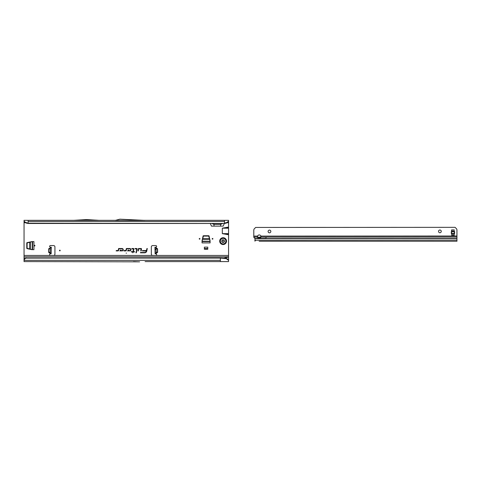 <?xml version="1.0" encoding="UTF-8"?>
<svg xmlns="http://www.w3.org/2000/svg" width="481" height="481" viewBox="0 0 481 481"><rect width="100%" height="100%" fill="white"/><g stroke="black" fill="none" stroke-linecap="round" stroke-linejoin="round"><path stroke-width="0.72" d="M34.957 245.629A0.343 0.343 0 0 0 34.614 245.286A0.343 0.343 0 0 0 34.277 245.629A0.343 0.343 0 0 0 34.614 245.971A0.343 0.343 0 0 0 34.957 245.629M199.934 238.81A0.343 0.343 0 0 0 199.591 238.474A0.343 0.343 0 0 0 199.254 238.81A0.343 0.343 0 0 0 199.591 239.153A0.343 0.343 0 0 0 199.934 238.81M212.885 238.81A0.343 0.343 0 0 0 212.548 238.474A0.343 0.343 0 0 0 212.205 238.81A0.343 0.343 0 0 0 212.548 239.153A0.343 0.343 0 0 0 212.885 238.81M146.579 250.204A0.343 0.343 0 0 0 146.086 250.565L142.442 250.565L142.37 250.908L146.404 251.016A1.846 1.846 0 0 1 144.601 252.483L140.5 252.483L140.422 252.82L144.601 252.82A2.189 2.189 0 0 0 146.741 251.088L147.288 248.509L146.939 248.509L146.543 250.613M154.996 249.392L154.942 247.264L156.163 247.174A0.854 0.854 0 0 0 155.778 245.563L152.693 245.563A1.365 1.365 0 0 0 151.329 246.927L151.329 254.082A1.365 1.365 0 0 0 152.693 255.447L155.778 255.447A0.854 0.854 0 0 0 156.343 253.956L155.11 253.752L154.996 249.392L156.018 249.38L155.97 247.426L154.942 247.264M50.258 248.557L48.972 248.521L50.15 248.214L48.882 248.875L48.791 252.2L49.94 253.102L48.87 252.561L50.156 252.591M48.87 252.561L48.629 252.2L50.126 252.236L49.916 253.956A0.854 0.854 0 0 0 50.481 255.447L53.571 255.447A1.365 1.365 0 0 0 54.93 254.082L54.93 246.927A1.365 1.365 0 0 0 53.571 245.563L50.481 245.563A0.854 0.854 0 0 0 50.09 247.174L50.83 247.276M60.179 250.505A0.343 0.343 0 0 0 59.842 250.162A0.343 0.343 0 0 0 59.5 250.505A0.343 0.343 0 0 0 59.842 250.848A0.343 0.343 0 0 0 60.179 250.505M126.1 253.126L126.515 253.126L126.1 253.126M141.534 248.972A0.463 0.463 0 0 0 141.071 248.509L138.474 248.509L137.963 250.908L138.312 250.908L138.75 248.851L141.071 248.851L140.783 250.908L141.131 250.908L141.522 249.068A0.463 0.463 0 0 0 141.534 248.972M141.48 248.972A0.409 0.409 0 0 0 141.071 248.563L138.516 248.563L138.029 250.854L138.702 248.797L141.071 248.797L140.849 250.854L141.468 249.062A0.409 0.409 0 0 0 141.48 248.972M137.121 248.972A0.463 0.463 0 0 0 136.658 248.509L135.143 248.509L135.071 248.851L136.778 249.002L135.967 252.82L136.315 252.82L137.115 249.068A0.463 0.463 0 0 0 137.121 248.972M137.067 248.972A0.409 0.409 0 0 0 136.658 248.563L135.137 248.797L136.832 249.014L136.033 252.765L137.061 249.062A0.409 0.409 0 0 0 137.067 248.972M133.453 248.851L133.015 251.623L131.367 251.623L131.295 251.966L132.942 251.966L132.762 252.82L133.291 251.966L134.47 251.966L134.542 251.623L133.363 251.623L133.91 249.068A0.463 0.463 0 0 0 133.453 248.509L131.896 248.509L131.824 248.851L133.628 249.014L133.063 251.677L131.367 251.912L133.015 251.912L132.828 252.765L133.249 251.912L134.421 251.912L133.297 251.677L133.856 249.062A0.409 0.409 0 0 0 133.453 248.563L131.89 248.797L133.453 248.797M138.919 261.82L139.562 261.82A1.365 1.365 0 0 0 139.622 261.82L24.05 261.58L24.05 256.812L228.565 256.812L228.565 261.58L145.058 261.58M26.78 248.286L26.78 242.977A0.343 0.343 0 0 1 27.044 242.64L31.854 241.612A0.343 0.343 0 0 1 31.926 241.606L33.935 241.606L33.935 249.651L31.926 249.651A0.343 0.343 0 0 1 31.854 249.645L27.044 248.617A0.343 0.343 0 0 1 26.78 248.286M203.415 235.744L208.724 235.744A0.343 0.343 0 0 1 209.061 236.015L210.083 240.825A0.343 0.343 0 0 1 210.089 240.891L210.089 242.905L202.05 242.905L202.05 240.891A0.343 0.343 0 0 1 202.056 240.825L203.078 236.015A0.343 0.343 0 0 1 203.415 235.744M228.565 256.812L228.565 227.062L222.318 228.18L222.318 233.634L228.565 234.746M228.565 227.062L228.565 221.759L226.341 223.094L228.565 221.11L228.565 221.759M210.257 223.473L211.496 226.13L223.136 226.13L224.374 223.473M24.05 221.759L24.05 221.11L26.275 223.094L24.05 221.759L24.05 256.812M129.786 250.908A1.196 1.196 0 0 0 130.982 249.705A1.196 1.196 0 0 0 129.786 248.509L126.353 248.509L125.932 250.469L123.996 250.565L123.924 250.908L125.812 250.908A0.463 0.463 0 0 0 126.269 250.541L126.629 248.851L129.786 248.851A0.854 0.854 0 0 1 130.64 249.705A0.854 0.854 0 0 1 129.786 250.565L128.313 250.565L128.758 250.102L128.283 250.102L127.525 250.908L129.786 250.854A1.142 1.142 0 0 0 130.928 249.705A1.142 1.142 0 0 0 129.786 248.563L126.395 248.563L125.986 250.481L124.038 250.619L125.812 250.854A0.409 0.409 0 0 0 126.214 250.529L126.581 248.797L129.786 248.797A0.914 0.914 0 0 1 130.694 249.705A0.914 0.914 0 0 1 129.786 250.619L128.186 250.619L128.625 250.156L128.307 250.156L127.651 250.854L129.786 250.854M122.048 250.908A1.196 1.196 0 0 0 123.244 249.705A1.196 1.196 0 0 0 122.048 248.509L118.615 248.509L118.2 250.469L116.258 250.565L116.186 250.908L118.079 250.908A0.463 0.463 0 0 0 118.53 250.541L118.891 248.851L122.048 248.851A0.854 0.854 0 0 1 122.902 249.705A0.854 0.854 0 0 1 122.048 250.565L120.581 250.565L121.02 250.102L120.551 250.102L119.787 250.908L122.048 250.854A1.142 1.142 0 0 0 123.19 249.705A1.142 1.142 0 0 0 122.048 248.563L118.657 248.563L118.254 250.481L116.3 250.619L118.079 250.854A0.409 0.409 0 0 0 118.476 250.529L118.843 248.797L122.048 248.797A0.914 0.914 0 0 1 122.956 249.705A0.914 0.914 0 0 1 122.048 250.619L120.448 250.619L120.893 250.156L120.575 250.156L119.913 250.854L122.048 250.854M204.365 249.242L207.774 249.242L207.774 247.144L204.365 247.144L204.365 249.242M155.429 247.276L156.163 247.174L156.187 248.034L157.287 248.521L156.187 248.034L155.994 248.557M156.103 252.591L156.319 253.102L157.389 252.561L156.319 253.102L156.133 253.721L156.018 249.362M50.126 253.721L51.148 253.752M50.162 252.236L50.295 247.246M51.317 247.228L50.295 247.198L51.317 247.228L51.148 253.703M50.295 247.198L50.126 253.673M143.849 220.34L228.565 220.34L228.565 221.11M24.05 221.11L24.05 220.34L115.542 220.34M144.979 220.4L115.302 220.4L119.865 219.18L144.979 220.4M25.986 222.499L28.138 223.208L224.477 223.473L28.138 223.473L28.138 220.34M226.629 222.499L224.477 223.208L224.477 220.34M133.465 261.58L138.901 261.82A1.365 1.365 0 0 0 138.961 261.82L139.562 261.82M24.05 255.447L228.565 255.447M223.112 258.177L228.565 257.064M220.388 261.58L220.388 257.9L25.974 258.147A2.044 2.014 180 0 0 24.94 258.796L24.05 259.842M26.233 257.9L25.974 257.972A2.044 2.014 180 0 0 24.94 258.622L24.05 259.662M26.233 258.081L220.388 258.081L226.196 258.622L226.094 258.201L220.388 257.9M214.093 226.13L213.823 223.473M220.545 226.13L220.815 223.473M222.835 223.473L220.665 224.332L213.973 224.332L211.802 223.473M224.477 223.473L226.341 223.094M227.693 221.873L227.591 222.499M28.138 223.473L26.275 223.094M25.03 222.499L24.922 221.873M224.91 227.784L228.565 227.784M223.785 227.892L228.565 227.892M224.91 234.025L228.565 234.025M223.785 233.922L228.565 233.922M146.086 250.565L142.442 250.854L146.458 251.028A1.906 1.906 0 0 1 144.601 252.537L140.494 252.765L144.601 252.765A2.134 2.134 0 0 0 146.687 251.076L146.939 248.509M146.982 248.563L146.549 250.619M226.094 258.201L228.565 259.89M228.565 260.341L226.196 258.622M227.621 258.898L227.669 259.349M98.948 220.34L87.283 219.625A1.365 1.365 0 0 0 87.199 219.625L85.588 219.625A1.365 1.365 0 0 0 85.504 219.625L73.84 220.34M50.084 253.734L50.902 253.752M156.175 253.734L155.357 253.752M156.133 253.721L155.11 253.752M157.287 248.521L157.546 248.869L156.042 248.905L156.133 252.236L157.461 252.2L157.377 248.875L156.006 248.911M156.091 252.236L157.63 252.2L157.546 248.869M202.056 241.161L210.089 241.234L208.724 236.087L203.415 236.087L202.08 241.053M202.05 241.54L210.089 241.54M204.365 248.563L207.774 248.563M32.089 241.636L27.116 242.977L27.116 248.28L32.089 249.621M32.197 241.612L32.197 249.645M32.57 249.651L32.57 241.606M219.703 241.131A3.409 3.409 0 0 0 223.112 244.54A3.409 3.409 0 0 0 226.521 241.131A3.409 3.409 0 0 0 223.112 237.722A3.409 3.409 0 0 0 219.703 241.131M222.378 242.478A1.533 1.533 0 0 1 222.312 242.442L222.246 242.226A0.547 0.547 0 0 0 222.018 241.54L221.819 241.426A0.343 0.343 0 0 1 221.819 240.837L222.018 240.722A0.547 0.547 0 0 0 222.246 240.037L222.312 239.821A1.533 1.533 0 0 1 222.378 239.785L222.595 239.833A0.547 0.547 0 0 0 223.304 239.977L223.503 239.863A0.343 0.343 0 0 1 224.014 240.157L224.014 240.386A0.547 0.547 0 0 0 224.495 240.927L224.645 241.089A1.533 1.533 0 0 1 224.645 241.167L224.495 241.336A0.547 0.547 0 0 0 224.014 241.877L224.014 242.105A0.343 0.343 0 0 1 223.503 242.4L223.304 242.286A0.547 0.547 0 0 0 222.595 242.43L222.396 242.448A1.497 1.497 0 0 1 222.33 242.406L222.276 242.244A0.583 0.583 0 0 0 222.036 241.51L221.819 241.426M438.54 231.373A1.365 1.365 0 0 1 439.899 230.008A1.365 1.365 0 0 1 441.263 231.373A1.365 1.365 0 0 1 439.905 232.738A1.365 1.365 0 0 1 438.54 231.373M268.109 231.463A1.365 1.365 0 0 1 269.468 230.098A1.365 1.365 0 0 1 270.833 231.457A1.365 1.365 0 0 1 269.474 232.822A1.365 1.365 0 0 1 268.109 231.463M259.247 238.227A1.702 1.202 180 0 0 260.955 237.061L260.858 236.093A1.702 1.702 0 0 0 257.636 236.099L257.545 237.061A1.702 1.202 180 0 0 259.247 238.227M260.918 236.538A1.702 1.202 -0 0 1 259.247 237.506A1.702 1.202 -0 0 1 257.575 236.538M454.629 232.624A6.337 6.337 0 0 1 454.617 233.008A1.365 1.365 0 0 1 454.569 233.291A6.818 6.818 0 0 0 454.359 234.433L454.353 230.82A6.818 6.818 0 0 0 454.569 231.962A1.365 1.365 0 0 1 454.617 232.245A6.337 6.337 0 0 1 454.629 232.624M259.139 241.246L456.95 241.246L456.944 230.068A2.044 2.044 0 0 0 456.343 228.619L455.062 227.339L255.67 227.447L254.389 228.728A2.044 2.044 0 0 0 253.794 230.171L253.806 237.061A2.044 1.449 180 0 0 254.395 237.933L254.689 238.137A0.679 0.481 180 0 1 254.882 238.432L255.225 240.963M266.065 237.055L265.963 238.426L456.95 238.323M255.249 240.548L254.942 241.101M451.593 229.9L451.557 230.82A6.818 6.818 0 0 1 451.346 231.962A1.365 1.365 0 0 0 451.298 232.245A6.337 6.337 0 0 0 451.298 233.008A1.365 1.365 0 0 0 451.346 233.291A6.818 6.818 0 0 1 451.563 234.433L451.593 229.9L454.317 229.9M258.754 237.452L260.708 236.923M266.065 238.281L254.882 238.432M154.984 248.917L156.006 248.887M157.389 252.561L157.63 252.2M227.266 222.721L228.565 222.721M24.05 222.721L25.349 222.721M48.629 252.2L48.713 248.869L50.252 248.911M48.972 248.521L48.713 248.869M28.138 221.452L224.477 221.452M24.05 258.177L25.469 258.177M24.05 260.341L220.388 260.341M228.565 228.18L222.318 228.18M228.565 233.634L222.318 233.634M51.166 253.018L50.144 252.994M51.299 247.907L50.277 247.877M154.942 247.45L155.97 247.426M155.092 253.018L156.115 252.994M155.11 253.703L156.133 253.673M202.573 238.732L209.566 238.732M202.453 239.297L209.686 239.297M29.762 249.128L29.762 242.135M30.327 249.248L30.327 242.015M224.645 241.089L224.609 241.095A1.497 1.497 0 0 1 224.609 241.167L224.507 241.167A1.395 1.395 0 0 0 224.507 241.095L224.477 241.065A0.685 0.685 0 0 1 223.875 240.386L223.376 240.097A0.685 0.685 0 0 1 222.487 239.911L222.444 239.905A1.395 1.395 0 0 0 222.384 239.941L222.372 239.977A0.685 0.685 0 0 1 222.084 240.843L222.084 241.42A0.685 0.685 0 0 1 222.372 242.28L222.246 242.226M222.372 242.28L222.384 242.322A1.395 1.395 0 0 0 222.444 242.358L222.487 242.346A0.685 0.685 0 0 1 223.376 242.165L223.875 241.877A0.685 0.685 0 0 1 224.477 241.197L224.507 241.167M222.084 240.843L222.036 240.753A0.583 0.583 0 0 0 222.276 240.019L222.33 239.851A1.497 1.497 0 0 1 222.396 239.815L222.571 239.851A0.583 0.583 0 0 0 223.322 240.007L223.521 239.893A0.307 0.307 0 0 1 223.978 240.157L224.014 240.157M220.34 241.131A2.772 2.772 0 0 0 223.112 243.903A2.772 2.772 0 0 0 225.884 241.131A2.772 2.772 0 0 0 223.112 238.36A2.772 2.772 0 0 0 220.34 241.131M224.014 241.877L223.978 242.105A0.307 0.307 0 0 1 223.521 242.37L223.503 242.4M223.575 242.28L223.322 242.256A0.583 0.583 0 0 0 222.571 242.406L222.444 242.358M221.885 241.306L221.837 241.396A0.307 0.307 0 0 1 221.837 240.867L221.819 240.837M223.875 240.157L223.978 240.386A0.583 0.583 0 0 0 224.489 240.963L224.507 241.095M224.495 241.336L224.489 241.3A0.583 0.583 0 0 0 223.978 241.877L223.875 241.877M456.95 236.959L266.167 237.055M254.888 240.223L456.95 240.121M254.894 240.584L254.894 241.101M456.95 238.51L254.888 238.612M451.593 231.788L454.323 231.788M451.593 233.465L454.323 233.459M451.593 234.241L454.323 234.235M451.593 231.012L454.323 231.012M451.593 235.353L454.323 235.353M253.794 236.099L257.636 236.099M260.858 236.093L456.95 235.991M257.545 237.061L253.806 237.061M265.963 237.055L260.955 237.061M208.069 220.34L208.748 220.364"/></g></svg>
